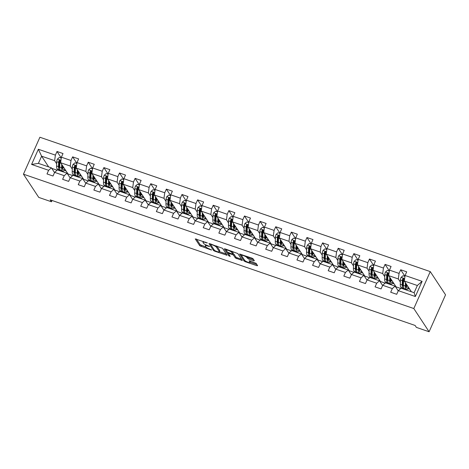 <?xml version="1.0" encoding="UTF-8"?>
<svg xmlns="http://www.w3.org/2000/svg" width="469" height="469" viewBox="0 0 469 469"><rect width="100%" height="100%" fill="white"/><g stroke="black" fill="none" stroke-linecap="round" stroke-linejoin="round"><path stroke-width="0.7" d="M207.292 242.954L195.251 238.897L199.753 245.738L211.431 250.053L209.731 249.051A3.535 0.838 -156 0 1 205.78 246.753L205.404 246.184A3.535 0.838 -156 0 1 205.322 245.832A3.535 0.838 -156 0 1 207.749 246.055L209.614 246.489L207.404 245.522A3.535 0.838 -156 0 1 203.458 243.223L203.083 242.655A3.535 0.838 -156 0 1 202.995 242.297A3.535 0.838 -156 0 1 205.428 242.52L207.292 242.954M253.629 260.77L254.362 260.729L253.096 258.812L251.865 258.091L239.507 254.028L244.038 260.981L245.269 261.696L256.871 265.689L257.598 265.647L256.074 263.332L249.877 260.905L249.121 260.834L249.901 262.095A2.955 0.698 -156 0 1 249.971 262.394A2.955 0.698 -156 0 1 247.468 262.03A2.955 0.698 -156 0 1 244.642 260.283L241.676 255.781A2.955 0.698 -156 0 1 241.611 255.488A2.955 0.698 -156 0 1 244.115 255.845A2.955 0.698 -156 0 1 246.934 257.592L248.664 259.064L253.629 260.77L253.934 260.084M23.45 174.181L38.745 197.402L51.461 201.781L50.189 199.847L415.112 325.451L416.384 327.385L429.1 331.759L413.81 308.538L23.45 174.181L39.9 137.241L430.255 271.598L413.81 308.538M222.529 248.289L208.934 243.511L213.465 250.458L214.696 251.173L227.055 255.236L222.529 248.289M224.979 248.84L237.812 253.547L242.344 260.5L235.385 258.003L233.562 255.23L232.325 254.509L228.274 253.307L230.22 256.385L228.825 255.834L224.246 248.881L224.979 248.84M404.976 276.27L400.696 269.769L399.072 273.415L389.458 270.109L391.082 266.462L385.072 264.393L383.449 268.039L373.834 264.727L375.458 261.086L369.449 259.017L367.831 262.663L358.216 259.351L359.834 255.711L353.831 253.641L352.207 257.282L342.593 253.975L344.217 250.329L338.208 248.265L336.584 251.906L326.969 248.599L328.593 244.953L322.584 242.883L320.96 246.53L311.346 243.223L312.97 239.577L306.961 237.507L305.337 241.154L295.728 237.842L297.346 234.201L291.337 232.132L289.719 235.778L280.104 232.466L281.722 228.825L275.719 226.756L274.095 230.396L264.481 227.09L266.105 223.443L260.096 221.38L258.472 225.02L248.857 221.714L250.481 218.067L244.472 215.998L242.848 219.644L233.234 216.338L234.858 212.692L228.849 210.622L227.225 214.269L217.616 210.956L219.234 207.316L213.225 205.246L211.607 208.893L201.992 205.58L203.616 201.94L197.607 199.87L195.983 203.511L186.369 200.204L187.993 196.558L181.984 194.494L180.36 198.135L170.745 194.828L172.369 191.182L166.36 189.113L164.736 192.759L155.122 189.453L156.746 185.806L150.737 183.737L149.113 187.383L139.504 184.071L141.122 180.43L135.113 178.361L133.495 182.007L123.88 178.695L125.504 175.054L119.495 172.985L117.871 176.625L108.257 173.319L109.881 169.672L103.872 167.609L102.248 171.249L92.633 167.943L94.257 164.297L88.248 162.227L86.624 165.874L77.01 162.567L78.634 158.921L72.625 156.851L71.001 160.498L61.392 157.185L63.01 153.545L57.001 151.475L55.383 155.122L38.358 149.259L31.599 164.437L38.405 163.37L51.42 167.849L54.539 172.58M400.696 269.769L406.705 271.838L405.081 275.485L422.106 281.341L415.346 296.519L398.328 290.663L396.704 294.303L390.695 292.234L392.319 288.593L382.704 285.281L381.08 288.927L375.071 286.858L376.695 283.217L367.08 279.905L365.457 283.552L359.447 281.482L361.071 277.836L351.457 274.529L349.833 278.176L343.824 276.106L345.448 272.46L335.833 269.153L334.215 272.794L328.206 270.73L329.824 267.084L320.216 263.777L318.592 267.418L312.583 265.348L314.207 261.708L304.592 258.396L302.968 262.042L296.959 259.973L298.583 256.332L288.968 253.02L287.345 256.666L281.336 254.597L282.959 250.95L273.345 247.644L271.721 251.29L265.712 249.221L267.336 245.574L257.721 242.268L256.103 245.908L250.094 243.845L251.712 240.198L242.104 236.886L240.48 240.533L234.471 238.463L236.095 234.822L226.48 231.51L224.856 235.157L218.847 233.087L220.471 229.447L210.857 226.134L209.233 229.781L203.224 227.711L204.847 224.065L195.233 220.758L193.609 224.399L187.606 222.335L189.224 218.689L179.609 215.382L177.991 219.023L171.982 216.959L173.6 213.313L163.992 210.001L162.368 213.647L156.359 211.578L157.983 207.937L148.368 204.625L146.744 208.271L140.735 206.202L142.359 202.555L132.745 199.249L131.121 202.895L125.112 200.826L126.736 197.179L117.121 193.873L115.497 197.513L109.494 195.45L111.112 191.803L101.497 188.497L99.879 192.138L93.87 190.068L95.494 186.428L85.88 183.115L84.256 186.762L78.247 184.692L79.871 181.052L70.256 177.739L68.632 181.386L62.623 179.316L64.247 175.67L54.633 172.363L53.009 176.01L47 173.94L48.624 170.294L31.599 164.437M400.802 288.494L396.094 286.87L388.701 275.649L398.316 278.955L400.362 282.062M404.817 288.834L405.374 289.678M398.228 290.874L395.115 286.149L385.5 282.836L382.704 285.281M398.316 278.955L399.072 273.415M388.701 275.649L389.458 270.109M392.319 288.593L395.115 286.149M385.184 283.118L380.47 281.494L373.078 270.273L382.692 273.579L384.738 276.687M389.2 283.458L389.751 284.302M382.604 285.498L379.491 280.767L369.877 277.46L367.08 279.905M382.692 273.579L383.449 268.039M373.078 270.273L373.834 264.727M376.695 283.217L379.491 280.767M369.56 277.742L364.847 276.118L357.454 264.897L367.069 268.204L369.115 271.311M373.576 278.082L374.133 278.926M366.987 280.122L363.868 275.391L354.253 272.084L351.457 274.529M367.069 268.204L367.831 262.663M357.454 264.897L358.216 259.351M361.071 277.836L363.868 275.391M353.937 272.36L349.223 270.742L341.837 259.515L351.445 262.828L353.491 265.935M357.953 272.7L358.509 273.544M351.363 274.746L348.244 270.015L338.636 266.709L335.833 269.153M351.445 262.828L352.207 257.282M341.837 259.515L342.593 253.975M345.448 272.46L348.244 270.015M338.313 266.984L333.606 265.366L326.213 254.139L335.827 257.452L337.873 260.559M342.329 267.324L342.886 268.168M335.74 269.364L332.627 264.639L323.012 261.327L320.216 263.777M335.827 257.452L336.584 251.906M326.213 254.139L326.969 248.599M329.824 267.084L332.627 264.639M322.69 261.608L317.982 259.984L310.589 248.763L320.204 252.07L322.25 255.177M326.705 261.948L327.262 262.792M320.116 263.988L317.003 259.263L307.388 255.951L304.592 258.396M320.204 252.07L320.96 246.53M310.589 248.763L311.346 243.223M314.207 261.708L317.003 259.263M307.072 256.232L302.358 254.608L294.966 243.388L304.58 246.694L306.626 249.801M311.088 256.572L311.639 257.417M304.492 258.612L301.379 253.881L291.765 250.575L288.968 253.02M304.58 246.694L305.337 241.154M294.966 243.388L295.728 237.842M298.583 256.332L301.379 253.881M291.448 250.856L286.735 249.232L279.342 238.012L288.957 241.318L291.003 244.425M295.464 251.196L296.021 252.041M288.875 253.237L285.756 248.506L276.141 245.199L273.345 247.644M288.957 241.318L289.719 235.778M279.342 238.012L280.104 232.466M282.959 250.95L285.756 248.506M275.825 245.475L271.111 243.857L263.725 232.63L273.333 235.942L275.379 239.049M279.841 245.815L280.398 246.659M273.251 247.861L270.132 243.13L260.524 239.823L257.721 242.268M273.333 235.942L274.095 230.396M263.725 232.63L264.481 227.09M267.336 245.574L270.132 243.13M260.201 240.099L255.494 238.481L248.101 227.254L257.716 230.566L259.762 233.668M264.217 240.439L264.774 241.283M257.628 242.479L254.515 237.754L244.9 234.441L242.104 236.886M257.716 230.566L258.472 225.02M248.101 227.254L248.857 221.714M251.712 240.198L254.515 237.754M244.578 234.723L239.87 233.099L232.477 221.878L242.092 225.184L244.138 228.292M248.593 235.063L249.15 235.907M242.004 237.103L238.891 232.378L229.277 229.065L226.48 231.51M242.092 225.184L242.848 219.644M232.477 221.878L233.234 216.338M236.095 234.822L238.891 232.378M228.96 229.347L224.246 227.723L216.854 216.502L226.468 219.809L228.514 222.916M232.976 229.687L233.527 230.531M226.38 231.727L223.267 226.996L213.653 223.69L210.857 226.134M226.468 219.809L227.225 214.269M216.854 216.502L217.616 210.956M220.471 229.447L223.267 226.996M213.336 223.965L208.623 222.347L201.23 211.12L210.845 214.433L212.891 217.54M217.352 224.311L217.909 225.155M210.763 226.351L207.644 221.62L198.029 218.314L195.233 220.758M210.845 214.433L211.607 208.893M201.23 211.12L201.992 205.58M204.847 224.065L207.644 221.62M197.713 218.589L192.999 216.971L185.613 205.744L195.221 209.057L197.267 212.164M201.729 218.929L202.286 219.773M195.139 220.975L192.026 216.244L182.412 212.932L179.609 215.382M195.221 209.057L195.983 203.511M185.613 205.744L186.369 200.204M189.224 218.689L192.026 216.244M182.089 213.213L177.382 211.595L169.989 200.369L179.604 203.681L181.65 206.782M186.105 213.553L186.662 214.397M179.516 215.593L176.403 210.868L166.788 207.556L163.992 210.001M179.604 203.681L180.36 198.135M169.989 200.369L170.745 194.828M173.6 213.313L176.403 210.868M166.466 207.837L161.758 206.213L154.365 194.993L163.98 198.299L166.026 201.406M170.482 208.177L171.038 209.022M163.892 210.218L160.779 205.492L151.165 202.18L148.368 204.625M163.98 198.299L164.736 192.759M154.365 194.993L155.122 189.453M157.983 207.937L160.779 205.492M150.848 202.461L146.135 200.838L138.742 189.617L148.356 192.923L150.402 196.03M154.864 202.801L155.421 203.646M148.268 204.842L145.156 200.111L135.541 196.804L132.745 199.249M148.356 192.923L149.113 187.383M138.742 189.617L139.504 184.071M142.359 202.555L145.156 200.111M135.224 197.08L130.511 195.462L123.118 184.235L132.733 187.547L134.779 190.654M139.24 197.426L139.797 198.27M132.651 199.466L129.532 194.735L119.917 191.428L117.121 193.873M132.733 187.547L133.495 182.007M123.118 184.235L123.88 178.695M126.736 197.179L129.532 194.735M119.601 191.704L114.893 190.086L107.501 178.859L117.109 182.171L119.161 185.278M123.617 192.044L124.174 192.888M117.027 194.09L113.914 189.359L104.3 186.046L101.497 188.497M117.109 182.171L117.871 176.625M107.501 178.859L108.257 173.319M111.112 191.803L113.914 189.359M103.977 186.328L99.27 184.704L91.877 173.483L101.492 176.79L103.538 179.897M107.993 186.668L108.55 187.512M101.404 188.708L98.291 183.983L88.676 180.671L85.88 183.115M101.492 176.79L102.248 171.249M91.877 173.483L92.633 167.943M95.494 186.428L98.291 183.983M88.354 180.952L83.646 179.328L76.254 168.107L85.868 171.414L87.914 174.521M92.37 181.292L92.926 182.136M85.78 183.332L82.667 178.601L73.053 175.295L70.256 177.739M85.868 171.414L86.624 165.874M76.254 168.107L77.01 162.567M79.871 181.052L82.667 178.601M72.736 175.576L68.023 173.952L60.63 162.731L70.244 166.038L72.29 169.145M76.752 175.916L77.309 176.76M70.157 177.956L67.044 173.225L57.429 169.919L54.633 172.363M70.244 166.038L71.001 160.498M60.63 162.731L61.392 157.185M64.247 175.67L67.044 173.225M48.665 166.9L41.606 156.183L54.621 160.662L56.667 163.769M61.128 170.534L61.685 171.384M57.112 170.194L51.754 168.353M54.621 160.662L55.383 155.122M38.405 163.37L41.606 156.183L38.358 149.259M48.624 170.294L51.42 167.849M429.1 331.759L445.55 294.819L430.255 271.598M51.461 201.781L52.041 200.48M398.328 290.663L401.124 288.212L414.139 292.697L417.34 285.504L404.325 281.025L411.383 291.747M395.349 286.5L395.994 286.723M379.726 281.124L380.371 281.347M364.102 275.749L364.747 275.971M348.479 270.367L349.129 270.59M332.855 264.991L333.506 265.214M317.237 259.615L317.882 259.838M301.614 254.239L302.259 254.462M285.99 248.863L286.641 249.086M270.367 243.481L271.018 243.704M254.743 238.105L255.394 238.328M239.126 232.73L239.77 232.952M223.502 227.354L224.147 227.576M207.878 221.972L208.529 222.2M192.255 216.596L192.906 216.819M176.631 211.22L177.282 211.443M161.014 205.844L161.658 206.067M145.39 200.468L146.035 200.691M129.766 195.086L130.417 195.309M114.143 189.711L114.794 189.933M98.519 184.335L99.17 184.557M82.902 178.959L83.546 179.181M67.278 173.583L67.923 173.806M415.346 296.519L414.139 292.697M417.34 285.504L422.106 281.341M404.325 281.025L405.081 275.485M64.54 170.394L66.012 170.904M61.826 171.431L61.269 170.587M61.281 157.971L57.001 151.475M76.904 163.347L72.625 156.851M77.449 176.807L76.893 175.963M80.158 175.769L81.635 176.28M92.528 168.723L88.248 162.227M93.073 182.183L92.516 181.339M95.782 181.145L97.259 181.655M108.151 174.105L103.872 167.609M108.691 187.565L108.14 186.715M111.405 186.521L112.882 187.031M123.769 179.48L119.495 172.985M124.314 192.941L123.757 192.097M127.029 191.903L128.5 192.407M139.393 184.856L135.113 178.361M139.938 198.317L139.381 197.472M142.646 197.279L144.124 197.789M155.016 190.232L150.737 183.737M155.561 203.693L155.005 202.848M158.27 202.655L159.747 203.165M170.64 195.614L166.36 189.113M171.185 209.068L170.628 208.224M173.893 208.031L175.371 208.541M186.263 200.99L181.984 194.494M186.803 214.45L186.252 213.6M189.517 213.413L190.994 213.917M201.881 206.366L197.607 199.87M202.426 219.826L201.869 218.982M205.141 218.788L206.612 219.293M217.505 211.742L213.225 205.246M218.05 225.202L217.493 224.358M220.758 224.164L222.236 224.674M233.128 217.118L228.849 210.622M233.673 230.578L233.116 229.734M236.382 229.54L237.859 230.05M248.752 222.499L244.472 215.998M249.297 235.954L248.74 235.11M252.005 234.916L253.483 235.426M264.375 227.875L260.096 221.38M264.915 241.336L264.358 240.491M267.629 240.298L269.106 240.802M279.993 233.251L275.719 226.756M280.538 246.712L279.981 245.867M283.253 245.674L284.724 246.178M295.617 238.627L291.337 232.132M296.162 252.088L295.605 251.243M298.87 251.05L300.348 251.56M311.24 244.003L306.961 237.507M311.785 257.463L311.228 256.619M314.494 256.426L315.971 256.936M326.864 249.385L322.584 242.883M327.409 262.839L326.852 261.995M330.117 261.802L331.595 262.312M342.487 254.761L338.208 248.265M343.027 268.221L342.47 267.377M345.741 267.183L347.218 267.688M358.105 260.137L353.831 253.641M358.65 273.597L358.093 272.753M361.365 272.559L362.836 273.064M373.729 265.513L369.449 259.017M374.274 278.973L373.717 278.129M376.982 277.935L378.46 278.445M389.352 270.889L385.072 264.393M389.897 284.349L389.34 283.505M392.606 283.311L394.083 283.821M405.521 289.725L404.964 288.881M408.229 288.687L409.707 289.197M196.423 239.008L200.199 244.742L206.026 247.04M219.334 251.619L226.298 254.016M210.135 243.728L210.599 244.431M211.126 244.484L210.616 244.513L214.568 250.51L216.854 251.507A3.535 0.838 -156 0 0 219.281 251.73A3.535 0.838 -156 0 0 219.199 251.372L216.496 247.269A3.535 0.838 -156 0 0 212.551 244.97L211.126 244.484L211.285 244.126M219.281 251.73L219.727 250.727A3.535 0.838 -156 0 0 219.644 250.376L219.199 251.372M216.701 245.991A3.535 0.838 -156 0 1 216.942 246.272L219.644 250.376M241.588 259.281L237.062 257.721L236.616 258.718M232.946 253.577L234.002 254.233L235.831 257.006L237.062 257.721M228.509 252.779L228.274 253.307L227.576 252.263M226.328 250.364L225.425 248.992M231.663 252.351A2.955 0.698 -156 0 0 228.837 250.604A2.955 0.698 -156 0 0 226.334 250.247A2.955 0.698 -156 0 0 226.404 250.54L227.447 252.129L231.973 253.981L232.735 254.046L231.663 252.351L232.108 251.355A2.955 0.698 -156 0 0 232.049 251.273M233.081 253.108L232.706 253.94M232.108 251.355L233.152 252.938M247.339 256.537A2.955 0.698 -156 0 1 247.38 256.596L249.109 258.061L253.629 259.621M249.971 262.394L250.417 261.391A2.955 0.698 -156 0 0 250.346 261.098L249.901 262.095M250.059 262.194L256.871 264.539M240.708 254.251L241.599 255.605M61.263 158.129L59.287 157.449L57.4 159.102A2.978 1.002 109 0 0 56.743 161.723L56.591 165.985A8.606 2.902 109 0 0 57.705 169.356L59.604 170.013A8.606 2.902 109 0 0 60.272 170.024M59.346 167.685A7.141 2.409 109 0 0 59.686 167.41M61.715 164.373L61.597 167.709A8.606 2.902 109 0 0 62.711 171.079A8.606 2.902 109 0 0 65.214 169.684M62.318 165.293L62.266 166.9A7.141 2.409 109 0 0 63.186 169.702A7.141 2.409 109 0 0 64.792 169.045M62.711 171.079L60.806 170.429A8.606 2.902 -71 0 1 59.698 167.052L59.844 162.796A2.978 1.002 -71 0 1 60.202 160.967L59.774 160.099L59 160.55A2.978 1.002 109 0 0 58.643 162.38L58.496 166.636A8.606 2.902 109 0 0 59.604 170.013M62.342 168.324A8.606 2.902 109 0 0 63.338 166.841M62.993 166.307A7.141 2.409 -71 0 1 62.26 167.351M59.739 168.412A7.141 2.409 -71 0 1 59.158 165.827L59.311 161.571A1.518 0.51 -71 0 1 59.364 161.107L59 160.55M62.447 168.752A7.141 2.409 109 0 0 63.725 167.421M76.881 163.505L74.911 162.825L73.023 164.478A2.978 1.002 109 0 0 72.361 167.105L72.214 171.361A8.606 2.902 109 0 0 73.328 174.738L75.228 175.388A8.606 2.902 109 0 0 75.896 175.4M74.964 173.061A7.141 2.409 109 0 0 75.31 172.785M77.338 169.755L77.221 173.084A8.606 2.902 109 0 0 78.335 176.461A8.606 2.902 109 0 0 80.838 175.06M77.942 170.669L77.883 172.275A7.141 2.409 109 0 0 78.81 175.078A7.141 2.409 109 0 0 80.416 174.421M78.335 176.461L76.429 175.805A8.606 2.902 -71 0 1 75.316 172.428L75.468 168.172A2.978 1.002 -71 0 1 75.826 166.343L75.398 165.475L74.624 165.926A2.978 1.002 109 0 0 74.266 167.755L74.114 172.017A8.606 2.902 109 0 0 75.228 175.388M77.965 173.7A8.606 2.902 109 0 0 78.962 172.217M78.61 171.689A7.141 2.409 -71 0 1 77.883 172.727M75.362 173.788A7.141 2.409 -71 0 1 74.782 171.208L74.929 166.946A1.518 0.51 -71 0 1 74.987 166.483L74.624 165.926M78.071 174.128A7.141 2.409 109 0 0 79.343 172.797M92.504 168.881L90.535 168.201L88.641 169.854A2.978 1.002 109 0 0 87.984 172.481L87.838 176.737A8.606 2.902 109 0 0 88.946 180.114L90.851 180.77A8.606 2.902 109 0 0 91.519 180.776M90.587 178.437A7.141 2.409 109 0 0 90.933 178.167M92.962 175.13L92.844 178.46A8.606 2.902 109 0 0 93.952 181.837A8.606 2.902 109 0 0 96.456 180.442M93.566 176.045L93.507 177.651A7.141 2.409 109 0 0 94.433 180.454A7.141 2.409 109 0 0 96.034 179.797M93.952 181.837L92.053 181.181A8.606 2.902 -71 0 1 90.939 177.804L91.092 173.548A2.978 1.002 -71 0 1 91.443 171.718L91.015 170.851L90.241 171.308A2.978 1.002 109 0 0 89.89 173.137L89.737 177.393A8.606 2.902 109 0 0 90.851 180.77M93.589 179.082A8.606 2.902 109 0 0 94.58 177.593M94.234 177.065A7.141 2.409 -71 0 1 93.501 178.109M90.986 179.164A7.141 2.409 -71 0 1 90.406 176.584L90.552 172.328A1.518 0.51 -71 0 1 90.611 171.865L90.241 171.308M93.694 179.51A7.141 2.409 109 0 0 94.967 178.179M108.128 174.257L106.158 173.577L104.265 175.23A2.978 1.002 109 0 0 103.608 177.857L103.456 182.113A8.606 2.902 109 0 0 104.569 185.489L106.475 186.146A8.606 2.902 109 0 0 107.143 186.152M106.211 183.819A7.141 2.409 109 0 0 106.557 183.543M108.585 180.506L108.468 183.836A8.606 2.902 109 0 0 109.576 187.213A8.606 2.902 109 0 0 112.079 185.818M109.189 181.421L109.13 183.027A7.141 2.409 109 0 0 110.051 185.83A7.141 2.409 109 0 0 111.657 185.179M109.576 187.213L107.677 186.556A8.606 2.902 -71 0 1 106.563 183.186L106.715 178.924A2.978 1.002 -71 0 1 107.067 177.094L106.639 176.227L105.865 176.684A2.978 1.002 109 0 0 105.513 178.513L105.361 182.769A8.606 2.902 109 0 0 106.475 186.146M109.213 184.458A8.606 2.902 109 0 0 110.203 182.969M109.857 182.441A7.141 2.409 -71 0 1 109.125 183.485M106.61 184.54A7.141 2.409 -71 0 1 106.023 181.96L106.176 177.704A1.518 0.51 -71 0 1 106.234 177.241L105.865 176.684M109.312 184.886A7.141 2.409 109 0 0 110.59 183.555M123.752 179.633L121.776 178.959L119.888 180.612A2.978 1.002 109 0 0 119.232 183.232L119.079 187.494A8.606 2.902 109 0 0 120.193 190.865L122.092 191.522A8.606 2.902 109 0 0 122.767 191.534M121.834 189.195A7.141 2.409 109 0 0 122.18 188.919M124.203 185.882L124.086 189.218A8.606 2.902 109 0 0 125.2 192.589A8.606 2.902 109 0 0 127.703 191.194M124.807 186.803L124.754 188.409A7.141 2.409 109 0 0 125.674 191.205A7.141 2.409 109 0 0 127.281 190.555M125.2 192.589L123.294 191.938A8.606 2.902 -71 0 1 122.186 188.561L122.333 184.305A2.978 1.002 -71 0 1 122.69 182.476L122.262 181.603L121.489 182.06A2.978 1.002 109 0 0 121.131 183.889L120.984 188.145A8.606 2.902 109 0 0 122.092 191.522M124.836 189.834A8.606 2.902 109 0 0 125.827 188.345M125.481 187.817A7.141 2.409 -71 0 1 124.748 188.86M122.227 189.922A7.141 2.409 -71 0 1 121.647 187.336L121.799 183.08A1.518 0.51 -71 0 1 121.858 182.617L121.489 182.06M124.936 190.262A7.141 2.409 109 0 0 126.214 188.931M139.375 185.015L137.399 184.335L135.512 185.988A2.978 1.002 109 0 0 134.855 188.614L134.703 192.87A8.606 2.902 109 0 0 135.817 196.241L137.716 196.898A8.606 2.902 109 0 0 138.384 196.91M137.452 194.571A7.141 2.409 109 0 0 137.798 194.295M139.826 191.258L139.709 194.594A8.606 2.902 109 0 0 140.823 197.965A8.606 2.902 109 0 0 143.326 196.57M140.43 192.179L140.378 193.785A7.141 2.409 109 0 0 141.298 196.587A7.141 2.409 109 0 0 142.904 195.931M140.823 197.965L138.918 197.314A8.606 2.902 -71 0 1 137.81 193.937L137.956 189.681A2.978 1.002 -71 0 1 138.314 187.852L137.886 186.984L137.112 187.436A2.978 1.002 109 0 0 136.755 189.265L136.608 193.521A8.606 2.902 109 0 0 137.716 196.898M140.454 195.21A8.606 2.902 109 0 0 141.45 193.726M141.099 193.193A7.141 2.409 -71 0 1 140.372 194.236M137.851 195.297A7.141 2.409 -71 0 1 137.27 192.712L137.423 188.456A1.518 0.51 -71 0 1 137.476 187.993L137.112 187.436M140.559 195.637A7.141 2.409 109 0 0 141.831 194.307M154.993 190.391L153.023 189.711L151.135 191.364A2.978 1.002 109 0 0 150.473 193.99L150.326 198.246A8.606 2.902 109 0 0 151.44 201.623L153.34 202.274A8.606 2.902 109 0 0 154.008 202.286M153.076 199.946A7.141 2.409 109 0 0 153.422 199.671M155.45 196.64L155.333 199.97A8.606 2.902 109 0 0 156.447 203.347A8.606 2.902 109 0 0 158.95 201.946M156.054 197.555L155.995 199.161A7.141 2.409 109 0 0 156.922 201.963A7.141 2.409 109 0 0 158.528 201.307M156.447 203.347L154.541 202.69A8.606 2.902 -71 0 1 153.427 199.313L153.58 195.057A2.978 1.002 -71 0 1 153.938 193.228L153.51 192.36L152.736 192.818A2.978 1.002 109 0 0 152.378 194.641L152.226 198.903A8.606 2.902 109 0 0 153.34 202.274M156.077 200.585A8.606 2.902 109 0 0 157.074 199.102M156.722 198.575A7.141 2.409 -71 0 1 155.989 199.612M153.474 200.673A7.141 2.409 -71 0 1 152.894 198.094L153.041 193.832A1.518 0.51 -71 0 1 153.099 193.375L152.736 192.818M156.183 201.013A7.141 2.409 109 0 0 157.455 199.683M170.616 195.766L168.647 195.086L166.753 196.74A2.978 1.002 109 0 0 166.096 199.366L165.95 203.622A8.606 2.902 109 0 0 167.058 206.999L168.963 207.656A8.606 2.902 109 0 0 169.631 207.661M168.699 205.322A7.141 2.409 109 0 0 169.045 205.053M171.074 202.016L170.956 205.346A8.606 2.902 109 0 0 172.064 208.723A8.606 2.902 109 0 0 174.568 207.327M171.677 202.93L171.619 204.537A7.141 2.409 109 0 0 172.545 207.339A7.141 2.409 109 0 0 174.146 206.682M172.064 208.723L170.165 208.066A8.606 2.902 -71 0 1 169.051 204.689L169.203 200.433A2.978 1.002 -71 0 1 169.555 198.604L169.127 197.736L168.353 198.194A2.978 1.002 109 0 0 168.002 200.023L167.849 204.279A8.606 2.902 109 0 0 168.963 207.656M171.701 205.967A8.606 2.902 109 0 0 172.692 204.478M172.346 203.951A7.141 2.409 -71 0 1 171.613 204.994M169.098 206.049A7.141 2.409 -71 0 1 168.518 203.47L168.664 199.214A1.518 0.51 -71 0 1 168.723 198.75L168.353 198.194M171.806 206.395A7.141 2.409 109 0 0 173.079 205.064M186.24 201.142L184.27 200.462L182.377 202.116A2.978 1.002 109 0 0 181.72 204.742L181.567 208.998A8.606 2.902 109 0 0 182.681 212.375L184.587 213.032A8.606 2.902 109 0 0 185.255 213.037M184.323 210.704A7.141 2.409 109 0 0 184.669 210.429M186.697 207.392L186.574 210.722A8.606 2.902 109 0 0 187.688 214.099A8.606 2.902 109 0 0 190.191 212.703M187.301 208.312L187.242 209.913A7.141 2.409 109 0 0 188.163 212.715A7.141 2.409 109 0 0 189.769 212.064M187.688 214.099L185.788 213.442A8.606 2.902 -71 0 1 184.675 210.071L184.827 205.809A2.978 1.002 -71 0 1 185.179 203.98L184.751 203.112L183.977 203.569A2.978 1.002 109 0 0 183.625 205.399L183.473 209.655A8.606 2.902 109 0 0 184.587 213.032M187.324 211.343A8.606 2.902 109 0 0 188.315 209.854M187.969 209.326A7.141 2.409 -71 0 1 187.237 210.37M184.722 211.431A7.141 2.409 -71 0 1 184.135 208.846L184.288 204.59A1.518 0.51 -71 0 1 184.346 204.126L183.977 203.569M187.424 211.771A7.141 2.409 109 0 0 188.702 210.44M201.863 206.518L199.888 205.844L198 207.497A2.978 1.002 109 0 0 197.343 210.118L197.191 214.38A8.606 2.902 109 0 0 198.305 217.751L200.204 218.407A8.606 2.902 109 0 0 200.879 218.419M199.946 216.08A7.141 2.409 109 0 0 200.292 215.804M202.315 212.768L202.198 216.103A8.606 2.902 109 0 0 203.312 219.474A8.606 2.902 109 0 0 205.815 218.079M202.919 213.688L202.866 215.294A7.141 2.409 109 0 0 203.786 218.091A7.141 2.409 109 0 0 205.393 217.44M203.312 219.474L201.406 218.824A8.606 2.902 -71 0 1 200.298 215.447L200.445 211.191A2.978 1.002 -71 0 1 200.802 209.362L200.374 208.488L199.601 208.945A2.978 1.002 109 0 0 199.243 210.774L199.096 215.031A8.606 2.902 109 0 0 200.204 218.407M202.948 216.719A8.606 2.902 109 0 0 203.939 215.23M203.593 214.702A7.141 2.409 -71 0 1 202.86 215.746M200.339 216.807A7.141 2.409 -71 0 1 199.759 214.222L199.911 209.965A1.518 0.51 -71 0 1 199.97 209.502L199.601 208.945M203.048 217.147A7.141 2.409 109 0 0 204.326 215.816M217.487 211.9L215.511 211.22L213.624 212.873A2.978 1.002 109 0 0 212.967 215.5L212.815 219.756A8.606 2.902 109 0 0 213.928 223.127L215.828 223.783A8.606 2.902 109 0 0 216.496 223.795M215.564 221.456A7.141 2.409 109 0 0 215.91 221.18M217.938 218.144L217.821 221.479A8.606 2.902 109 0 0 218.935 224.85A8.606 2.902 109 0 0 221.438 223.455M218.542 219.064L218.484 220.67A7.141 2.409 109 0 0 219.41 223.473A7.141 2.409 109 0 0 221.016 222.816M218.935 224.85L217.03 224.2A8.606 2.902 -71 0 1 215.922 220.823L216.068 216.567A2.978 1.002 -71 0 1 216.426 214.738L215.998 213.87L215.224 214.321A2.978 1.002 109 0 0 214.866 216.15L214.72 220.412A8.606 2.902 109 0 0 215.828 223.783M218.566 222.095A8.606 2.902 109 0 0 219.562 220.612M219.211 220.078A7.141 2.409 -71 0 1 218.484 221.122M215.963 222.183A7.141 2.409 -71 0 1 215.382 219.598L215.535 215.341A1.518 0.51 -71 0 1 215.588 214.878L215.224 214.321M218.671 222.523A7.141 2.409 109 0 0 219.943 221.192M233.105 217.276L231.135 216.596L229.247 218.249A2.978 1.002 109 0 0 228.585 220.876L228.438 225.132A8.606 2.902 109 0 0 229.546 228.509L231.452 229.159A8.606 2.902 109 0 0 232.12 229.171M231.188 226.832A7.141 2.409 109 0 0 231.534 226.556M233.562 223.525L233.445 226.855A8.606 2.902 109 0 0 234.559 230.232A8.606 2.902 109 0 0 237.062 228.837M234.166 224.44L234.107 226.046A7.141 2.409 109 0 0 235.033 228.849A7.141 2.409 109 0 0 236.64 228.192M234.559 230.232L232.653 229.576A8.606 2.902 -71 0 1 231.539 226.199L231.692 221.943A2.978 1.002 -71 0 1 232.049 220.113L231.622 219.246L230.848 219.703A2.978 1.002 109 0 0 230.49 221.526L230.338 225.788A8.606 2.902 109 0 0 231.452 229.159M234.189 227.471A8.606 2.902 109 0 0 235.186 225.988M234.834 225.46A7.141 2.409 -71 0 1 234.101 226.498M231.586 227.559A7.141 2.409 -71 0 1 231.006 224.979L231.153 220.717A1.518 0.51 -71 0 1 231.211 220.26L230.848 219.703M234.295 227.905A7.141 2.409 109 0 0 235.567 226.568M248.728 222.652L246.758 221.972L244.865 223.625A2.978 1.002 109 0 0 244.208 226.251L244.062 230.508A8.606 2.902 109 0 0 245.17 233.884L247.075 234.541A8.606 2.902 109 0 0 247.743 234.547M246.811 232.208A7.141 2.409 109 0 0 247.157 231.938M249.186 228.901L249.068 232.231A8.606 2.902 109 0 0 250.176 235.608A8.606 2.902 109 0 0 252.68 234.213M249.789 229.816L249.731 231.422A7.141 2.409 109 0 0 250.657 234.224A7.141 2.409 109 0 0 252.258 233.574M250.176 235.608L248.277 234.951A8.606 2.902 -71 0 1 247.163 231.575L247.315 227.318A2.978 1.002 -71 0 1 247.667 225.489L247.239 224.622L246.465 225.079A2.978 1.002 109 0 0 246.114 226.908L245.961 231.164A8.606 2.902 109 0 0 247.075 234.541M249.813 232.853A8.606 2.902 109 0 0 250.804 231.364M250.458 230.836A7.141 2.409 -71 0 1 249.725 231.879M247.21 232.935A7.141 2.409 -71 0 1 246.63 230.355L246.776 226.099A1.518 0.51 -71 0 1 246.835 225.636L246.465 225.079M249.918 233.281A7.141 2.409 109 0 0 251.191 231.95M264.352 228.028L262.382 227.354L260.488 229.001A2.978 1.002 109 0 0 259.832 231.627L259.679 235.884A8.606 2.902 109 0 0 260.793 239.26L262.699 239.917A8.606 2.902 109 0 0 263.367 239.923M262.435 237.59A7.141 2.409 109 0 0 262.781 237.314M264.803 234.277L264.686 237.607A8.606 2.902 109 0 0 265.8 240.984A8.606 2.902 109 0 0 268.303 239.589M265.413 235.198L265.354 236.798A7.141 2.409 109 0 0 266.275 239.6A7.141 2.409 109 0 0 267.881 238.95M265.8 240.984L263.9 240.327A8.606 2.902 -71 0 1 262.787 236.956L262.933 232.694A2.978 1.002 -71 0 1 263.291 230.871L262.863 229.998L262.089 230.455A2.978 1.002 109 0 0 261.737 232.284L261.585 236.54A8.606 2.902 109 0 0 262.699 239.917M265.436 238.229A8.606 2.902 109 0 0 266.427 236.739M266.081 236.212A7.141 2.409 -71 0 1 265.348 237.255M262.833 238.316A7.141 2.409 -71 0 1 262.247 235.731L262.4 231.475A1.518 0.51 -71 0 1 262.458 231.012L262.089 230.455M265.536 238.657A7.141 2.409 109 0 0 266.814 237.326M279.975 233.41L278 232.73L276.112 234.383A2.978 1.002 109 0 0 275.455 237.003L275.303 241.265A8.606 2.902 109 0 0 276.417 244.636L278.316 245.293A8.606 2.902 109 0 0 278.991 245.305M278.058 242.965A7.141 2.409 109 0 0 278.398 242.69M280.427 239.653L280.31 242.989A8.606 2.902 109 0 0 281.423 246.36A8.606 2.902 109 0 0 283.927 244.965M281.031 240.574L280.978 242.18A7.141 2.409 109 0 0 281.898 244.976A7.141 2.409 109 0 0 283.505 244.326M281.423 246.36L279.518 245.709A8.606 2.902 -71 0 1 278.41 242.332L278.557 238.076A2.978 1.002 -71 0 1 278.914 236.247L278.486 235.374L277.712 235.831A2.978 1.002 109 0 0 277.355 237.66L277.208 241.916A8.606 2.902 109 0 0 278.316 245.293M281.06 243.604A8.606 2.902 109 0 0 282.051 242.115M281.705 241.588A7.141 2.409 -71 0 1 280.972 242.631M278.451 243.692A7.141 2.409 -71 0 1 277.871 241.107L278.023 236.851A1.518 0.51 -71 0 1 278.082 236.388L277.712 235.831M281.16 244.032A7.141 2.409 109 0 0 282.438 242.702M295.599 238.785L293.623 238.105L291.736 239.759A2.978 1.002 109 0 0 291.079 242.385L290.927 246.641A8.606 2.902 109 0 0 292.04 250.018L293.94 250.669A8.606 2.902 109 0 0 294.608 250.681M293.676 248.341A7.141 2.409 109 0 0 294.022 248.066M296.05 245.029L295.933 248.365A8.606 2.902 109 0 0 297.047 251.736A8.606 2.902 109 0 0 299.55 250.34M296.654 245.949L296.596 247.556A7.141 2.409 109 0 0 297.522 250.358A7.141 2.409 109 0 0 299.128 249.701M297.047 251.736L295.142 251.085A8.606 2.902 -71 0 1 294.028 247.708L294.18 243.452A2.978 1.002 -71 0 1 294.538 241.623L294.11 240.755L293.336 241.207A2.978 1.002 109 0 0 292.978 243.036L292.826 247.298A8.606 2.902 109 0 0 293.94 250.669M296.678 248.98A8.606 2.902 109 0 0 297.674 247.497M297.323 246.964A7.141 2.409 -71 0 1 296.596 248.007M294.075 249.068A7.141 2.409 -71 0 1 293.494 246.489L293.647 242.227A1.518 0.51 -71 0 1 293.7 241.764L293.336 241.207M296.783 249.408A7.141 2.409 109 0 0 298.055 248.078M311.217 244.161L309.247 243.481L307.359 245.135A2.978 1.002 109 0 0 306.697 247.761L306.55 252.017A8.606 2.902 109 0 0 307.658 255.394L309.563 256.045A8.606 2.902 109 0 0 310.232 256.056M309.3 253.717A7.141 2.409 109 0 0 309.646 253.442M311.674 250.411L311.557 253.741A8.606 2.902 109 0 0 312.671 257.118A8.606 2.902 109 0 0 315.168 255.722M312.278 251.325L312.219 252.932A7.141 2.409 109 0 0 313.145 255.734A7.141 2.409 109 0 0 314.752 255.077M312.671 257.118L310.765 256.461A8.606 2.902 -71 0 1 309.651 253.084L309.804 248.828A2.978 1.002 -71 0 1 310.161 246.999L309.728 246.131L308.96 246.588A2.978 1.002 109 0 0 308.602 248.412L308.45 252.674A8.606 2.902 109 0 0 309.563 256.045M312.301 254.356A8.606 2.902 109 0 0 313.298 252.873M312.946 252.345A7.141 2.409 -71 0 1 312.213 253.383M309.698 254.444A7.141 2.409 -71 0 1 309.118 251.865L309.264 247.603A1.518 0.51 -71 0 1 309.323 247.145L308.96 246.588M312.407 254.79A7.141 2.409 109 0 0 313.679 253.453M326.84 249.537L324.87 248.857L322.977 250.51A2.978 1.002 109 0 0 322.32 253.137L322.174 257.393A8.606 2.902 109 0 0 323.282 260.77L325.187 261.426A8.606 2.902 109 0 0 325.855 261.432M324.923 259.093A7.141 2.409 109 0 0 325.269 258.824M327.298 255.787L327.18 259.117A8.606 2.902 109 0 0 328.288 262.493A8.606 2.902 109 0 0 330.792 261.098M327.901 256.701L327.843 258.308A7.141 2.409 109 0 0 328.769 261.11A7.141 2.409 109 0 0 330.369 260.459M328.288 262.493L326.389 261.837A8.606 2.902 -71 0 1 325.275 258.466L325.427 254.204A2.978 1.002 -71 0 1 325.779 252.375L325.351 251.507L324.577 251.964A2.978 1.002 109 0 0 324.226 253.793L324.073 258.05A8.606 2.902 109 0 0 325.187 261.426M327.925 259.738A8.606 2.902 109 0 0 328.916 258.249M328.57 257.721A7.141 2.409 -71 0 1 327.837 258.765M325.322 259.82A7.141 2.409 -71 0 1 324.736 257.241L324.888 252.984A1.518 0.51 -71 0 1 324.947 252.521L324.577 251.964M328.03 260.166A7.141 2.409 109 0 0 329.302 258.835M342.464 254.913L340.494 254.239L338.6 255.886A2.978 1.002 109 0 0 337.944 258.513L337.791 262.769A8.606 2.902 109 0 0 338.905 266.146L340.811 266.802A8.606 2.902 109 0 0 341.479 266.808M340.547 264.475A7.141 2.409 109 0 0 340.893 264.199M342.915 261.163L342.798 264.493A8.606 2.902 109 0 0 343.912 267.869A8.606 2.902 109 0 0 346.415 266.474M343.519 262.083L343.466 263.684A7.141 2.409 109 0 0 344.387 266.486A7.141 2.409 109 0 0 345.993 265.835M343.912 267.869L342.012 267.213A8.606 2.902 -71 0 1 340.899 263.842L341.045 259.58A2.978 1.002 -71 0 1 341.403 257.757L340.975 256.883L340.201 257.34A2.978 1.002 109 0 0 339.843 259.169L339.697 263.426A8.606 2.902 109 0 0 340.811 266.802M343.548 265.114A8.606 2.902 109 0 0 344.539 263.625M344.193 263.097A7.141 2.409 -71 0 1 343.46 264.141M340.945 265.202A7.141 2.409 -71 0 1 340.359 262.617L340.512 258.36A1.518 0.51 -71 0 1 340.57 257.897L340.201 257.34M343.648 265.542A7.141 2.409 109 0 0 344.926 264.211M358.087 260.295L356.112 259.615L354.224 261.268A2.978 1.002 109 0 0 353.567 263.889L353.415 268.151A8.606 2.902 109 0 0 354.529 271.522L356.428 272.178A8.606 2.902 109 0 0 357.097 272.19M356.17 269.851A7.141 2.409 109 0 0 356.51 269.575M358.539 266.539L358.422 269.874A8.606 2.902 109 0 0 359.535 273.245A8.606 2.902 109 0 0 362.039 271.85M359.143 267.459L359.09 269.065A7.141 2.409 109 0 0 360.01 271.862A7.141 2.409 109 0 0 361.617 271.211M359.535 273.245L357.63 272.595A8.606 2.902 -71 0 1 356.522 269.218L356.669 264.962A2.978 1.002 -71 0 1 357.026 263.132L356.598 262.259L355.824 262.716A2.978 1.002 109 0 0 355.467 264.545L355.32 268.801A8.606 2.902 109 0 0 356.428 272.178M359.172 270.49A8.606 2.902 109 0 0 360.163 269.001M359.817 268.473A7.141 2.409 -71 0 1 359.084 269.517M356.563 270.578A7.141 2.409 -71 0 1 355.983 267.992L356.135 263.736A1.518 0.51 -71 0 1 356.194 263.273L355.824 262.716M359.272 270.918A7.141 2.409 109 0 0 360.55 269.587M373.711 265.671L371.735 264.991L369.848 266.644A2.978 1.002 109 0 0 369.185 269.27L369.039 273.527A8.606 2.902 109 0 0 370.152 276.903L372.052 277.554A8.606 2.902 109 0 0 372.72 277.566M371.788 275.227A7.141 2.409 109 0 0 372.134 274.951M374.162 271.92L374.045 275.25A8.606 2.902 109 0 0 375.159 278.627A8.606 2.902 109 0 0 377.662 277.226M374.766 272.835L374.708 274.441A7.141 2.409 109 0 0 375.634 277.243A7.141 2.409 109 0 0 377.24 276.587M375.159 278.627L373.254 277.97A8.606 2.902 -71 0 1 372.14 274.594L372.292 270.337A2.978 1.002 -71 0 1 372.65 268.508L372.222 267.641L371.448 268.092A2.978 1.002 109 0 0 371.09 269.921L370.938 274.183A8.606 2.902 109 0 0 372.052 277.554M374.79 275.866A8.606 2.902 109 0 0 375.786 274.383M375.435 273.855A7.141 2.409 -71 0 1 374.708 274.893M372.187 275.954A7.141 2.409 -71 0 1 371.606 273.374L371.753 269.112A1.518 0.51 -71 0 1 371.811 268.649L371.448 268.092M374.895 276.294A7.141 2.409 109 0 0 376.167 274.963M389.329 271.047L387.359 270.367L385.471 272.02A2.978 1.002 109 0 0 384.809 274.646L384.662 278.903A8.606 2.902 109 0 0 385.77 282.279L387.675 282.93A8.606 2.902 109 0 0 388.344 282.942M387.412 280.603A7.141 2.409 109 0 0 387.757 280.327M389.786 277.296L389.669 280.626A8.606 2.902 109 0 0 390.783 284.003A8.606 2.902 109 0 0 393.28 282.608M390.39 278.211L390.331 279.817A7.141 2.409 109 0 0 391.257 282.619A7.141 2.409 109 0 0 392.864 281.963M390.783 284.003L388.877 283.346A8.606 2.902 -71 0 1 387.763 279.97L387.916 275.713A2.978 1.002 -71 0 1 388.273 273.884L387.84 273.017L387.072 273.474A2.978 1.002 109 0 0 386.714 275.303L386.562 279.559A8.606 2.902 109 0 0 387.675 282.93M390.413 281.242A8.606 2.902 109 0 0 391.41 279.759M391.058 279.231A7.141 2.409 -71 0 1 390.325 280.269M387.81 281.33A7.141 2.409 -71 0 1 387.23 278.75L387.376 274.488A1.518 0.51 -71 0 1 387.435 274.031L387.072 273.474M390.519 281.676A7.141 2.409 109 0 0 391.791 280.339M404.952 276.423L402.982 275.743L401.089 277.396A2.978 1.002 109 0 0 400.432 280.022L400.28 284.278A8.606 2.902 109 0 0 401.394 287.655L403.299 288.312A8.606 2.902 109 0 0 403.967 288.318M403.035 285.984A7.141 2.409 109 0 0 403.381 285.709M405.409 282.672L405.292 286.002A8.606 2.902 109 0 0 406.4 289.379A8.606 2.902 109 0 0 408.904 287.984M406.013 283.587L405.955 285.193A7.141 2.409 109 0 0 406.875 287.995A7.141 2.409 109 0 0 408.481 287.345M406.4 289.379L404.501 288.722A8.606 2.902 -71 0 1 403.387 285.351L403.539 281.089A2.978 1.002 -71 0 1 403.891 279.26L403.463 278.393L402.689 278.85A2.978 1.002 109 0 0 402.338 280.679L402.185 284.935A8.606 2.902 109 0 0 403.299 288.312M406.037 286.623A8.606 2.902 109 0 0 407.028 285.134M406.682 284.607A7.141 2.409 -71 0 1 405.949 285.65M403.434 286.706A7.141 2.409 -71 0 1 402.848 284.126L403 279.87A1.518 0.51 -71 0 1 403.059 279.407L402.689 278.85M406.136 287.051A7.141 2.409 109 0 0 407.414 285.721M205.586 242.162L205.428 242.52M209.244 246.202L209.104 246.518M207.914 245.697L207.749 246.055M211.572 249.737L211.431 250.053M201.43 245.457L200.984 246.454M200.199 244.742L199.753 245.738M206.917 242.672L206.776 242.983M226.603 254.479L226.298 255.165M214.884 250.763L214.696 251.173M213.893 249.49L213.465 250.458M216.942 246.272L216.496 247.269M212.709 244.619L212.551 244.97M241.893 259.738L241.582 260.43M235.831 257.006L235.385 258.003M234.002 254.233L233.562 255.23M232.507 254.104L232.325 254.509M229.194 253.02L229.036 253.377M229.253 254.866L228.825 255.834M249.109 258.061L248.664 259.064M247.878 257.346L247.433 258.343M247.38 256.596L246.934 257.592M257.176 265.003L256.871 265.689M245.551 261.063L245.269 261.696M244.466 260.014L244.038 260.981M60.97 160.269L57.447 159.061M58.496 166.636L56.591 165.985M62.307 165.633L62.617 165.745M61.597 167.709L59.698 167.052M58.643 162.38L56.743 161.723M60.917 163.165L59.844 162.796M76.588 165.651L73.07 164.437M74.114 172.017L72.214 171.361M77.93 171.015L78.241 171.121M77.221 173.084L75.316 172.428M74.266 167.755L72.361 167.105M76.541 168.541L75.468 168.172M92.211 171.027L88.688 169.813M89.737 177.393L87.838 176.737M93.554 176.391L93.859 176.496M92.844 178.46L90.939 177.804M89.89 173.137L87.984 172.481M92.164 173.917L91.092 173.548M107.835 176.403L104.311 175.189M105.361 182.769L103.456 182.113M109.177 181.767L109.482 181.872M108.468 183.836L106.563 183.186M105.513 178.513L103.608 177.857M107.782 179.293L106.715 178.924M123.458 181.779L119.935 180.565M120.984 188.145L119.079 187.494M124.795 187.143L125.106 187.248M124.086 189.218L122.186 188.561M121.131 183.889L119.232 183.232M123.406 184.675L122.333 184.305M139.082 187.154L135.559 185.947M136.608 193.521L134.703 192.87M140.419 192.519L140.729 192.63M139.709 194.594L137.81 193.937M136.755 189.265L134.855 188.614M139.029 190.051L137.956 189.681M154.7 192.536L151.182 191.323M152.226 198.903L150.326 198.246M156.042 197.9L156.347 198.006M155.333 199.97L153.427 199.313M152.378 194.641L150.473 193.99M154.653 195.426L153.58 195.057M170.323 197.912L166.8 196.699M167.849 204.279L165.95 203.622M171.666 203.276L171.971 203.382M170.956 205.346L169.051 204.689M168.002 200.023L166.096 199.366M170.276 200.802L169.203 200.433M185.947 203.288L182.423 202.075M183.473 209.655L181.567 208.998M187.283 208.652L187.594 208.758M186.574 210.722L184.675 210.071M183.625 205.399L181.72 204.742M185.894 206.178L184.827 205.809M201.57 208.664L198.047 207.45M199.096 215.031L197.191 214.38M202.907 214.028L203.218 214.134M202.198 216.103L200.298 215.447M199.243 210.774L197.343 210.118M201.518 211.56L200.445 211.191M217.194 214.04L213.671 212.832M214.72 220.412L212.815 219.756M218.531 219.404L218.841 219.515M217.821 221.479L215.922 220.823M214.866 216.15L212.967 215.5M217.141 216.936L216.068 216.567M232.812 219.422L229.294 218.208M230.338 225.788L228.438 225.132M234.154 224.786L234.459 224.891M233.445 226.855L231.539 226.199M230.49 221.526L228.585 220.876M232.765 222.312L231.692 221.943M248.435 224.798L244.912 223.584M245.961 231.164L244.062 230.508M249.778 230.162L250.083 230.267M249.068 232.231L247.163 231.575M246.114 226.908L244.208 226.251M248.388 227.688L247.315 227.318M264.059 230.173L260.535 228.96M261.585 236.54L259.679 235.884M265.395 235.538L265.706 235.643M264.686 237.607L262.787 236.956M261.737 232.284L259.832 231.627M264.006 233.064L262.933 232.694M279.682 235.549L276.159 234.342M277.208 241.916L275.303 241.265M281.019 240.914L281.33 241.019M280.31 242.989L278.41 242.332M277.355 237.66L275.455 237.003M279.63 238.445L278.557 238.076M295.306 240.925L291.782 239.718M292.826 247.298L290.927 246.641M296.643 246.295L296.953 246.401M295.933 248.365L294.028 247.708M292.978 243.036L291.079 242.385M295.253 243.821L294.18 243.452M310.924 246.307L307.406 245.094M308.45 252.674L306.55 252.017M312.266 251.671L312.571 251.777M311.557 253.741L309.651 253.084M308.602 248.412L306.697 247.761M310.877 249.197L309.804 248.828M326.547 251.683L323.024 250.469M324.073 258.05L322.174 257.393M327.89 257.047L328.194 257.153M327.18 259.117L325.275 258.466M324.226 253.793L322.32 253.137M326.494 254.573L325.427 254.204M342.171 257.059L338.647 255.845M339.697 263.426L337.791 262.769M343.507 262.423L343.818 262.529M342.798 264.493L340.899 263.842M339.843 259.169L337.944 258.513M342.118 259.949L341.045 259.58M357.794 262.435L354.271 261.227M355.32 268.801L353.415 268.151M359.131 267.799L359.442 267.905M358.422 269.874L356.522 269.218M355.467 264.545L353.567 263.889M357.741 265.331L356.669 264.962M373.412 267.817L369.894 266.603M370.938 274.183L369.039 273.527M374.754 273.181L375.065 273.286M374.045 275.25L372.14 274.594M371.09 269.921L369.185 269.27M373.365 270.707L372.292 270.337M389.036 273.192L385.518 271.979M386.562 279.559L384.662 278.903M390.378 278.557L390.683 278.662M389.669 280.626L387.763 279.97M386.714 275.303L384.809 274.646M388.989 276.083L387.916 275.713M404.659 278.568L401.136 277.355M402.185 284.935L400.28 284.278M406.002 283.933L406.306 284.038M405.292 286.002L403.387 285.351M402.338 280.679L400.432 280.022M404.606 281.459L403.539 281.089M203.394 241.412L202.995 242.297M205.768 244.836L205.322 245.832M210.804 243.962L210.593 244.431M226.697 249.432L226.334 250.247M233.181 253.049L232.735 254.046M241.969 254.685L241.611 255.488"/></g></svg>
